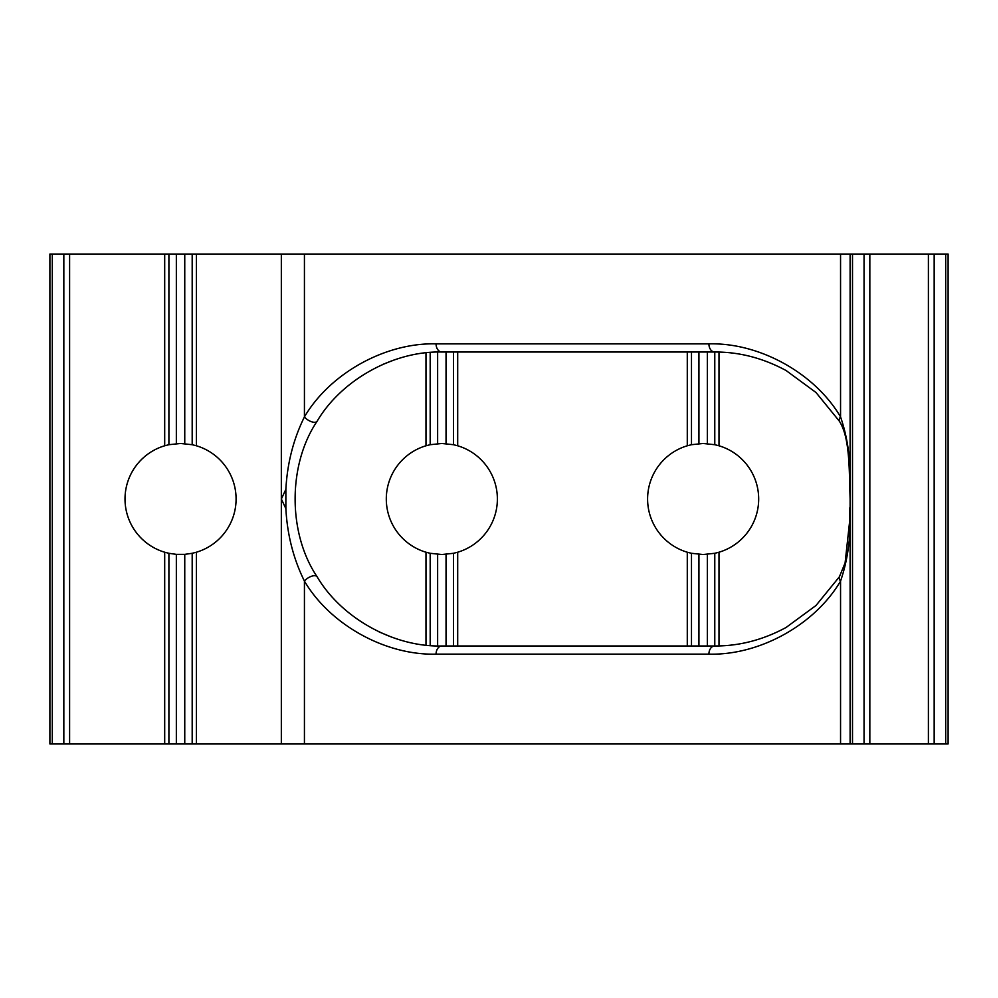 <?xml version="1.0" encoding="UTF-8"?>
<svg xmlns="http://www.w3.org/2000/svg" width="998" height="998" viewBox="0 0 998 998"><rect width="100%" height="100%" fill="white"/><g stroke="black" fill="none" stroke-linecap="round" stroke-linejoin="round"><path stroke-width="1.5" d="M176.347 554.364L168.899 553.291L168.899 743.959L176.347 743.959L176.347 554.364L184.755 554.364L184.755 743.959L192.19 743.959L192.19 553.291L196.406 552.218L196.406 743.959L192.19 743.959M168.899 743.959L164.695 743.959L164.695 552.218L168.899 553.291M164.695 552.218A55.526 55.526 0 0 1 164.695 445.782L164.695 254.041L69.611 254.041L69.611 743.959L49.9 743.959L49.9 254.041L49.9 743.959M164.695 254.041L168.899 254.041L168.899 444.709L164.695 445.782M168.899 444.709L180.551 443.474L192.19 444.709L192.19 254.041L196.406 254.041L196.406 445.782A55.526 55.526 0 0 1 196.406 552.218M714.78 645.98L714.78 553.291L703.141 554.526L691.489 553.291L691.489 645.98M687.285 645.98L687.285 552.218L691.489 553.291M687.285 552.218A55.526 55.526 0 0 1 687.285 445.782L687.285 352.02M691.489 352.02L691.489 444.709L687.285 445.782M691.489 444.709L703.141 443.474L714.78 444.709L714.78 352.02M453.491 645.98L453.491 553.291L441.84 554.526L430.188 553.291L430.188 645.519M425.984 645.12L425.984 552.218L430.188 553.291M425.984 552.218A55.526 55.526 0 0 1 425.984 445.782L425.984 352.88M430.188 352.481L430.188 444.709L425.984 445.782M430.188 444.709L441.84 443.474L453.491 444.709L453.491 352.02M285.865 489.369L281.336 499L285.865 508.631L285.865 489.369C287.262 463.259 293.449 439.095 304.427 416.902C330.076 373.24 385.453 342.514 436.064 343.861L708.904 343.861A8.171 5.776 90 0 0 714.68 352.02L441.84 352.02C393.898 350.747 341.428 379.864 317.127 421.218C287.786 464.669 287.786 533.331 317.127 576.782C341.428 618.136 393.898 647.253 441.84 645.98L714.68 645.98C739.181 646.105 762.971 639.943 786.05 627.493L815.99 605.499L839.393 576.782L845.094 562.934L849.473 522.852L849.859 507.67M317.127 576.782A8.171 3.817 148 0 0 311.501 576.27A8.171 3.817 148 0 0 304.427 581.098L304.427 743.959L281.336 743.959L281.336 254.041L869.832 254.041L869.832 743.959L840.553 743.959L840.553 581.098C814.904 624.76 759.528 655.486 708.904 654.139L436.064 654.139C385.453 655.486 330.076 624.76 304.427 581.098C293.449 558.905 287.262 534.741 285.865 508.631M849.797 489.369L849.71 488.072C849.323 452.119 846.978 433.369 839.393 421.218L839.393 421.218A8.171 3.817 148 0 1 840.553 416.902C848.15 439.095 851.232 463.259 849.797 489.369L850.109 499L849.797 489.369M393.936 360.053L382.733 364.432M379.09 631.909L391.989 637.26M304.427 743.959L840.553 743.959M849.797 508.631C851.232 534.741 848.15 558.905 840.553 581.098A8.171 3.817 32 0 1 839.393 576.782M457.695 352.02L457.695 445.782L453.491 444.709M457.695 445.782A55.526 55.526 0 0 1 457.695 552.218L457.695 645.98M453.491 553.291L457.695 552.218M168.899 254.041L192.19 254.041M714.78 553.291L718.997 552.218L718.997 645.918M718.997 352.082L718.997 445.782A55.526 55.526 0 0 1 718.997 552.218M164.695 743.959L69.611 743.959M281.336 254.041L196.406 254.041M281.336 743.959L196.406 743.959M928.39 743.959L928.39 254.041L948.1 254.041L948.1 743.959L869.832 743.959M928.39 254.041L869.832 254.041M850.109 743.959L850.109 254.041M184.755 743.959L176.347 743.959M49.9 254.041L69.611 254.041M192.19 553.291L184.755 554.364M718.997 445.782L714.78 444.709M196.406 445.782L192.19 444.709M304.427 254.041L304.427 416.902A8.171 3.817 32 0 0 311.501 421.73A8.171 3.817 32 0 0 317.127 421.218M436.064 343.861A8.171 5.776 90 0 0 441.84 352.02M441.84 645.98A8.171 5.776 90 0 0 436.064 654.139M714.68 645.98A8.171 5.776 90 0 0 708.904 654.139M708.904 343.861C759.528 342.514 814.904 373.24 840.553 416.902L840.553 254.041M446.044 352.02L446.044 443.636M437.635 645.918L437.635 554.364M437.635 443.636L437.635 352.082M184.755 254.041L184.755 443.636M176.347 443.636L176.347 254.041M698.937 645.98L698.937 554.364M707.345 352.02L707.345 443.636M698.937 443.636L698.937 352.02M63.835 743.959L63.835 254.041M52.295 254.041L52.295 743.959M864.056 743.959L864.056 254.041M852.504 254.041L852.504 743.959M934.165 254.041L934.165 743.959M945.705 743.959L945.705 254.041M446.044 554.364L446.044 645.98M707.345 554.364L707.345 645.98M714.68 352.02C739.181 351.895 762.971 358.057 786.05 370.507L815.99 392.501L839.393 421.218"/></g></svg>
